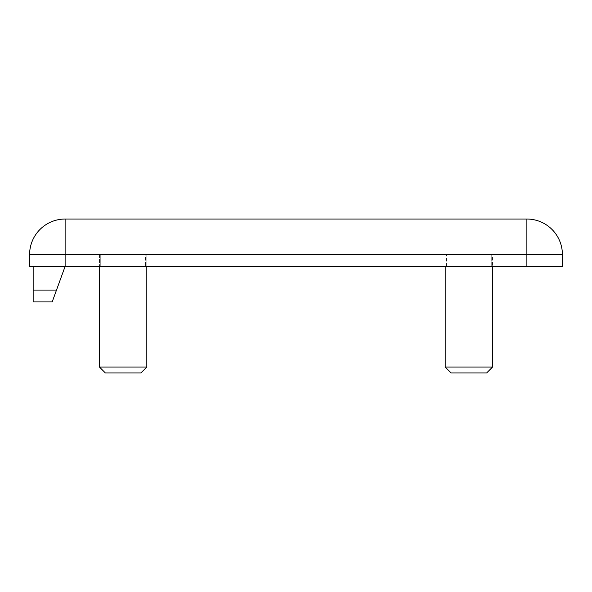 <?xml version="1.0" encoding="UTF-8"?>
<svg xmlns="http://www.w3.org/2000/svg" width="592" height="592" viewBox="0 0 592 592"><rect width="100%" height="100%" fill="white"/><g stroke="black" fill="none" stroke-linecap="round" stroke-linejoin="round"><path stroke-width="0.44" stroke-dasharray="2.96 2.22" d="M492.544 367.04L445.184 367.04L451.104 372.96L486.624 372.96L468.864 372.96L486.624 372.96L492.544 367.04L445.184 367.04L492.544 367.04L492.544 254.56L445.184 254.56L492.544 254.56L491.256 254.56L491.256 266.4L446.472 266.4L526.88 266.4L491.256 266.4L491.256 254.56L492.544 254.56L492.544 266.4M445.184 367.04L445.184 266.4M446.472 266.4L446.472 254.56L446.472 266.4L100.744 266.4L446.472 266.4M146.816 266.4L146.816 254.56L145.528 254.56L145.528 266.4L145.528 254.56L146.816 254.56L99.456 254.56L146.816 254.56L146.816 367.04L99.456 367.04L146.816 367.04L99.456 367.04L99.456 254.56L100.744 254.56L99.456 254.56L99.456 266.4M56.499 290.08L52.192 301.92L33.152 301.92L33.152 290.08L56.499 290.08L65.12 266.4L65.12 254.56L29.6 254.56A35.52 35.52 0 0 1 65.12 219.04A35.52 35.52 0 0 0 29.6 254.56L29.6 266.4L65.12 266.4L33.152 266.4L65.12 266.4L65.12 219.04L526.88 219.04A35.52 35.52 0 0 1 562.4 254.56L65.12 254.56L100.744 254.56L100.744 266.4L65.12 266.4L100.744 266.4L100.744 254.56L65.12 254.56L65.12 266.4L526.88 266.4L526.88 254.56L526.88 266.4L562.4 266.4L562.4 254.56A35.52 35.52 0 0 0 526.88 219.04L526.88 266.4M105.376 372.96L140.896 372.96M446.472 254.56L145.528 254.56L446.472 254.56M33.152 290.08L33.152 266.4"/><path stroke-width="0.89" d="M492.544 367.04L486.624 372.96L451.104 372.96L445.184 367.04L492.544 367.04L492.544 266.4M445.184 367.04L445.184 266.4M140.896 372.96L146.816 367.04L140.896 372.96L105.376 372.96L99.456 367.04L146.816 367.04L146.816 266.4M105.376 372.96L99.456 367.04L99.456 266.4M526.88 266.4L526.88 254.56L562.4 254.56A35.52 35.52 0 0 0 526.88 219.04L65.12 219.04L65.12 254.56L526.88 254.56L526.88 219.04A35.52 35.52 0 0 1 562.4 254.56L562.4 266.4L29.6 266.4L29.6 254.56A35.52 35.52 0 0 1 65.12 219.04A35.52 35.52 0 0 0 29.6 254.56L65.12 254.56L65.12 266.4L56.499 290.08L33.152 290.08L33.152 266.4M33.152 290.08L33.152 301.92L52.192 301.92L56.499 290.08"/></g></svg>
